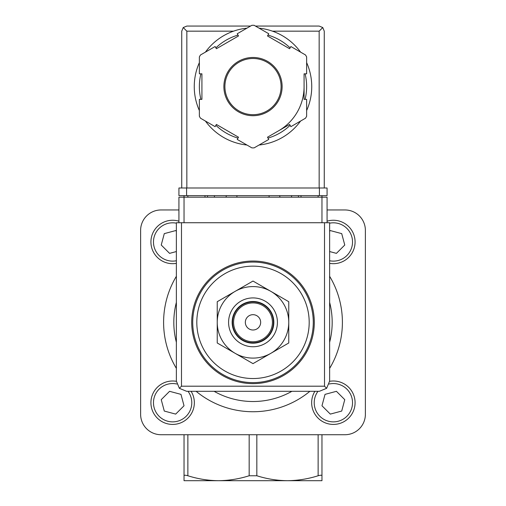 <?xml version="1.0" encoding="UTF-8"?>
<svg xmlns="http://www.w3.org/2000/svg" width="506" height="506" viewBox="0 0 506 506"><rect width="100%" height="100%" fill="white"/><g stroke="black" fill="none" stroke-linecap="round" stroke-linejoin="round"><path stroke-width="0.76" d="M184.039 480.7L184.039 475.76C184.171 475.064 185.449 475.064 187.871 475.76C197.935 478.942 208.149 480.586 218.516 480.7L184.039 480.7M184.039 434.724L184.039 475.76M321.961 434.724L321.961 480.7L287.484 480.7L310.659 480.7M253 378.532A56.191 56.191 0 0 0 309.191 322.341A56.191 56.191 0 0 0 253 266.15A56.191 56.191 0 0 0 196.809 322.341A56.191 56.191 0 0 0 253 378.532M253 261.039A61.302 61.302 0 0 1 306.086 352.992A61.302 61.302 0 0 1 199.914 352.992A61.302 61.302 0 0 1 253 261.039M327.072 222.729L327.072 197.188L321.961 197.188L321.961 195.651M321.961 222.729L321.961 197.188L184.039 197.188L184.039 195.651M195.341 480.7L218.516 480.7C228.876 480.58 239.091 478.935 249.167 475.76L256.833 475.76C266.896 478.942 277.111 480.586 287.484 480.7L218.516 480.7M280.033 197.188A28.096 28.096 0 0 0 279.546 195.651M226.454 195.651A28.096 28.096 0 0 0 225.967 197.188M287.484 480.7C297.838 480.58 308.053 478.935 318.129 475.76C320.551 475.064 321.829 475.064 321.961 475.76M178.928 209.958L161.047 209.958A20.436 20.436 0 0 0 140.617 230.388L140.617 414.294A20.436 20.436 0 0 0 161.047 434.724L344.953 434.724A20.436 20.436 0 0 0 365.383 414.294L365.383 230.388A20.436 20.436 0 0 0 344.953 209.958L327.072 209.958M329.627 276.295A89.398 89.398 0 0 1 329.627 368.387A89.398 89.398 0 0 0 329.627 276.295M309.887 391.302A89.398 89.398 0 0 1 196.113 391.302A89.398 89.398 0 0 0 309.887 391.302M176.373 368.387A89.398 89.398 0 0 1 176.373 276.295A89.398 89.398 0 0 0 176.373 368.387M217.238 322.341L217.238 342.986L253 363.631L288.762 342.986L288.762 301.696L253 281.051L217.238 301.696L217.238 322.341A35.762 35.762 0 0 1 270.881 291.374A35.762 35.762 0 0 1 270.881 353.308A35.762 35.762 0 0 1 217.238 322.341M253 314.681A7.66 7.66 0 0 1 259.635 326.174A7.66 7.66 0 0 1 246.365 326.174A7.66 7.66 0 0 1 253 314.681M253 302.93A19.411 19.411 0 0 1 269.812 332.05A19.411 19.411 0 0 1 236.188 332.05A19.411 19.411 0 0 1 253 302.93M253 301.905A20.436 20.436 0 0 1 270.697 332.556A20.436 20.436 0 0 1 235.303 332.556A20.436 20.436 0 0 1 253 301.905M253 301.5A20.841 20.841 0 0 1 271.052 332.765A20.841 20.841 0 0 1 234.948 332.765A20.841 20.841 0 0 1 253 301.5M253 297.92A24.421 24.421 0 0 1 274.144 334.548A24.421 24.421 0 0 1 231.856 334.548A24.421 24.421 0 0 1 253 297.92M333.372 380.999A21.707 21.707 0 0 1 354.712 406.691A21.707 21.707 0 0 1 325.541 422.959A21.707 21.707 0 0 1 314.896 391.302A21.707 21.707 0 0 0 325.541 422.959A21.707 21.707 0 0 0 354.712 406.691A21.707 21.707 0 0 0 329.621 381.328A21.707 21.707 0 0 1 333.372 380.999M321.974 405.768L330.317 414.104L341.714 411.055L344.763 399.658L336.427 391.315L325.029 394.37L321.974 405.768M176.373 231.267L175.683 230.578L164.286 233.627L161.237 245.024L169.573 253.367L176.373 251.545M176.373 263.354A21.707 21.707 0 0 1 151.003 243.848A21.707 21.707 0 0 1 178.928 221.192M329.627 251.545L336.427 253.367L344.763 245.024L341.714 233.627L330.317 230.578L329.627 231.267M327.072 221.192A21.707 21.707 0 0 1 354.997 243.848A21.707 21.707 0 0 1 329.627 263.354M172.628 380.999A21.707 21.707 0 0 1 176.379 381.328A21.707 21.707 0 0 0 151.288 406.691A21.707 21.707 0 0 0 180.459 422.959A21.707 21.707 0 0 0 191.104 391.302A21.707 21.707 0 0 1 180.459 422.959A21.707 21.707 0 0 1 151.288 406.691A21.707 21.707 0 0 1 172.628 380.999M161.237 399.658L164.286 411.055L175.683 414.104L184.026 405.768L180.971 394.37L169.573 391.315L161.237 399.658M184.039 222.729L184.039 197.188L178.928 197.188L178.928 222.729M179.364 388.311L186.594 391.302L319.406 391.302L326.636 388.311L329.627 381.088L329.627 222.729L176.373 222.729L176.373 381.088L179.364 388.311L181.483 386.198L181.483 222.729M326.636 388.311L324.517 386.198L181.483 386.198M236.909 195.651L236.909 197.188M269.091 197.188L269.091 195.651M204.981 195.651L204.981 197.188M214.43 195.651L214.43 197.188M291.57 195.651L291.57 197.188M301.019 195.651L301.019 197.188M306.636 110.548A58.747 58.747 0 0 0 311.747 86.589A58.747 58.747 0 0 1 306.636 110.548A58.747 58.747 0 0 0 306.636 62.63A58.747 58.747 0 0 1 311.747 86.589A58.747 58.747 0 0 0 306.636 62.63M300.57 52.118A58.747 58.747 0 0 0 259.066 28.159A58.747 58.747 0 0 1 300.57 52.118A58.747 58.747 0 0 0 272.468 31.163L319.153 31.163L319.153 187.992M181.736 187.992L181.736 31.163L183.235 27.552L186.847 31.163L233.532 31.163A58.747 58.747 0 0 0 205.43 52.118A58.747 58.747 0 0 1 246.934 28.159A58.747 58.747 0 0 0 205.43 52.118M199.364 62.63A58.747 58.747 0 0 0 199.364 110.548A58.747 58.747 0 0 1 199.364 62.63A58.747 58.747 0 0 0 199.364 110.548M243.968 144.64A58.747 58.747 0 0 0 246.934 145.02A58.747 58.747 0 0 1 205.43 121.06A58.747 58.747 0 0 0 240.23 143.932M259.066 145.02A58.747 58.747 0 0 0 300.57 121.06A58.747 58.747 0 0 1 259.066 145.02A58.747 58.747 0 0 0 300.57 121.06M268.762 33.75L254.12 25.3A61.302 61.302 0 0 0 251.88 25.3L237.238 33.75L238.516 35.964L216.397 48.734L215.12 46.527L200.477 54.977A61.302 61.302 0 0 0 199.364 56.912L199.364 73.819L201.919 73.819L201.919 99.359L199.364 99.359L199.364 116.266A61.302 61.302 0 0 0 200.477 118.202L215.12 126.658L216.397 124.444L238.516 137.215L237.238 139.428L251.88 147.879A61.302 61.302 0 0 0 254.12 147.879L268.762 139.428L267.484 137.215L289.603 124.444L290.88 126.658L305.523 118.202A61.302 61.302 0 0 0 306.636 116.266L306.636 99.359L304.081 99.359L304.081 73.819L306.636 73.819L306.636 56.912A61.302 61.302 0 0 0 305.523 54.977L290.88 46.527L289.603 48.734L267.484 35.964L268.762 33.75M183.235 27.552L186.847 26.059L250.571 26.059M255.429 26.059L319.153 26.059L322.765 27.552L319.153 31.163M324.264 187.992L324.264 31.163L322.765 27.552M278.54 130.833A51.081 51.081 0 0 0 304.081 86.589M281.096 86.589A28.096 28.096 0 0 0 238.952 62.257A28.096 28.096 0 0 0 238.952 110.922A28.096 28.096 0 0 0 281.096 86.589A28.096 28.096 0 0 0 238.952 62.257A28.096 28.096 0 0 0 238.952 110.922A28.096 28.096 0 0 0 281.096 86.589M319.406 195.651L178.928 195.651L178.928 187.992L327.072 187.992L327.072 195.651L319.406 195.651L319.406 187.992M253 262.064A60.277 60.277 0 0 1 305.2 352.48A60.277 60.277 0 0 1 200.8 352.48A60.277 60.277 0 0 1 253 262.064M318.129 197.188L318.129 195.651M187.871 197.188L187.871 195.651M318.129 434.724L318.129 475.76M256.833 434.724L256.833 475.76M249.167 434.724L249.167 475.76M187.871 434.724L187.871 475.76M329.627 302.392A79.183 79.183 0 0 1 329.627 342.29M291.905 391.302A79.183 79.183 0 0 1 214.095 391.302M176.373 342.29A79.183 79.183 0 0 1 176.373 302.392M329.21 384.01A19.158 19.158 0 0 1 352.094 406.754A19.158 19.158 0 0 1 325.466 420.163A19.158 19.158 0 0 1 317.983 391.302M176.373 260.754A19.158 19.158 0 0 1 153.565 243.854A19.158 19.158 0 0 1 176.373 223.184M329.627 223.184A19.158 19.158 0 0 1 352.435 243.854A19.158 19.158 0 0 1 329.627 260.754M188.017 391.302A19.158 19.158 0 0 1 180.534 420.163A19.158 19.158 0 0 1 153.906 406.754A19.158 19.158 0 0 1 176.79 384.01M324.517 386.198L324.517 222.729M207.536 195.651L207.536 197.188M298.464 195.651L298.464 197.188M205.43 121.06A58.747 58.747 0 0 0 246.934 145.02M282.12 86.589A29.12 29.12 0 0 0 238.44 61.371A29.12 29.12 0 0 0 238.44 111.807A29.12 29.12 0 0 0 282.12 86.589M186.847 31.163L186.847 187.992M305.093 99.359A53.636 53.636 0 0 0 305.093 73.819M290.109 47.861A53.636 53.636 0 0 0 267.99 35.091M238.01 35.091A53.636 53.636 0 0 0 215.891 47.861M200.907 73.819A53.636 53.636 0 0 0 200.907 99.359M215.891 125.324A53.636 53.636 0 0 0 238.01 138.094M267.99 138.094A53.636 53.636 0 0 0 290.109 125.324M186.594 195.651L186.594 187.992"/></g></svg>
